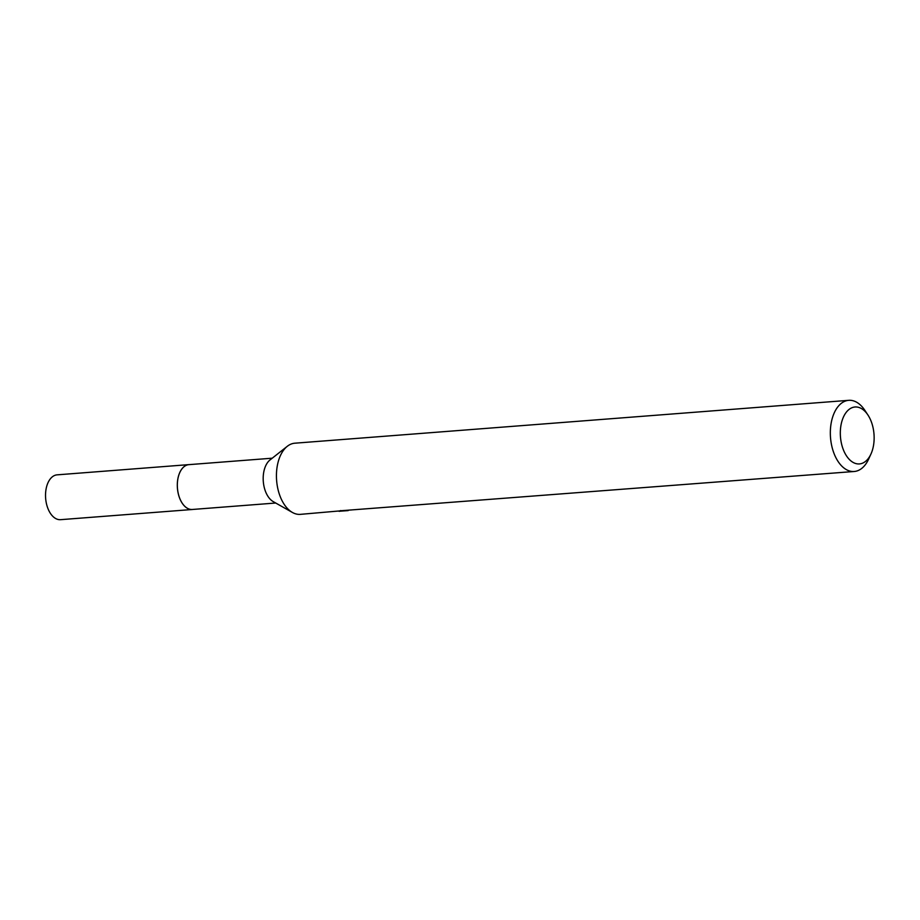 <?xml version="1.0" encoding="UTF-8"?>
<svg xmlns="http://www.w3.org/2000/svg" width="920" height="920" viewBox="0 0 920 920"><rect width="100%" height="100%" fill="white"/><g stroke="black" fill="none" stroke-linecap="round" stroke-linejoin="round"><path stroke-width="1.38" d="M275.712 503.022L192.383 509.473A22.482 13.248 -94.4 0 1 177.594 489.624A22.482 13.248 -94.4 0 1 187.117 464.991A22.482 13.248 -94.4 0 1 188.91 464.646L272.239 458.194M192.797 509.438A22.494 13.259 -94.4 0 1 177.617 489.98A22.494 13.259 -94.4 0 1 187.093 464.979A22.494 13.259 -94.4 0 1 189.324 464.611M348.128 510.186L300.334 514.36A35.684 21.022 -94.4 0 1 292.422 512.463L273.252 501.63A22.482 13.248 -94.4 0 1 263.292 481.436A22.482 13.248 -94.4 0 1 270.02 459.942L287.305 446.292A35.684 21.022 -94.4 0 1 291.973 443.762A35.684 21.022 -94.4 0 1 294.825 443.198L848.723 400.327A35.684 21.022 -94.4 0 1 864.88 410.377L867.951 415.035A28.554 16.825 -94.4 0 1 870.964 453.997A28.554 16.825 -94.4 0 1 861.718 463.473A28.554 16.825 -94.4 0 1 840.914 440.657A28.554 16.825 -94.4 0 1 852.736 407.445A28.554 16.825 -94.4 0 1 867.951 415.035M292.422 512.463A35.684 21.022 -94.4 0 1 276.609 480.401A35.684 21.022 -94.4 0 1 287.305 446.292M351.555 509.956L348.829 510.128M870.964 453.997L868.652 459.068A35.684 21.022 -94.4 0 1 857.083 470.925A35.684 21.022 -94.4 0 1 854.231 471.488A35.684 21.022 -94.4 0 1 830.748 439.978A35.684 21.022 -94.4 0 1 845.871 400.89A35.684 21.022 -94.4 0 1 848.723 400.327M348.185 510.6L338.974 511.278M339.365 511.336L340.733 510.542M339.744 510.83L854.231 471.488M192.97 509.427A22.505 13.259 -94.4 0 1 192.372 509.496L60.582 519.673A22.482 13.248 -94.4 0 1 46 501.354A22.482 13.248 -94.4 0 1 57.109 474.846L188.887 464.623A22.505 13.259 -94.4 0 1 189.508 464.6M192.372 509.496A22.505 13.259 -94.4 0 1 177.778 491.153A22.505 13.259 -94.4 0 1 188.887 464.623"/></g></svg>
